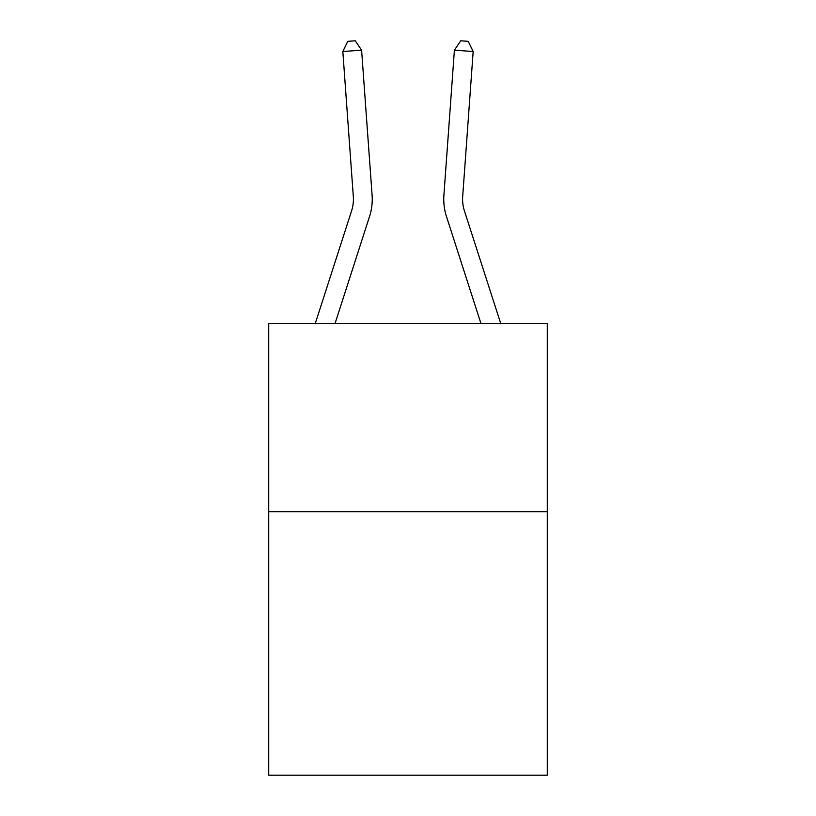 <?xml version="1.0" encoding="UTF-8"?>
<svg xmlns="http://www.w3.org/2000/svg" width="816" height="816" viewBox="0 0 816 816"><rect width="100%" height="100%" fill="white"/><g stroke="black" fill="none" stroke-linecap="round" stroke-linejoin="round"><path stroke-width="1.22" d="M547.281 511.693L547.281 775.2L268.719 775.2L268.719 323.473L547.281 323.473L547.281 511.693L268.719 511.693M372.096 195.177L361.6 50.153L372.096 195.177A56.467 56.467 0 0 1 369.515 216.577L335.06 323.473M500.718 323.473L464.396 210.803A37.648 37.648 0 0 1 462.682 196.534L473.168 51.51L454.4 50.153L443.904 195.177A56.467 56.467 0 0 0 446.485 216.577L480.94 323.473M473.168 51.51L468.241 41.341L460.734 40.8L454.4 50.153L443.904 195.177M464.396 210.803A37.648 37.648 0 0 1 462.682 196.534A37.648 37.648 0 0 0 464.396 210.803A37.648 37.648 0 0 1 462.682 196.534A37.648 37.648 0 0 0 464.396 210.803A37.648 37.648 0 0 1 462.682 196.534A37.648 37.648 0 0 0 464.396 210.803A37.648 37.648 0 0 1 462.682 196.534A37.648 37.648 0 0 0 464.396 210.803A37.648 37.648 0 0 1 462.682 196.534A37.648 37.648 0 0 0 464.396 210.803A37.648 37.648 0 0 1 462.682 196.534A37.648 37.648 0 0 0 464.396 210.803A37.648 37.648 0 0 1 462.682 196.534A37.648 37.648 0 0 0 464.396 210.803A37.648 37.648 0 0 1 462.682 196.534A37.648 37.648 0 0 0 464.396 210.803A37.648 37.648 0 0 1 462.682 196.534A37.648 37.648 0 0 0 464.396 210.803A37.648 37.648 0 0 1 462.682 196.534A37.648 37.648 0 0 0 464.396 210.803A37.648 37.648 0 0 1 462.682 196.534A37.648 37.648 0 0 0 464.396 210.803M361.6 50.153L342.832 51.51L347.759 41.341L355.266 40.8L361.6 50.153M315.282 323.473L351.604 210.803A37.648 37.648 0 0 0 353.318 196.534L342.832 51.51"/></g></svg>

